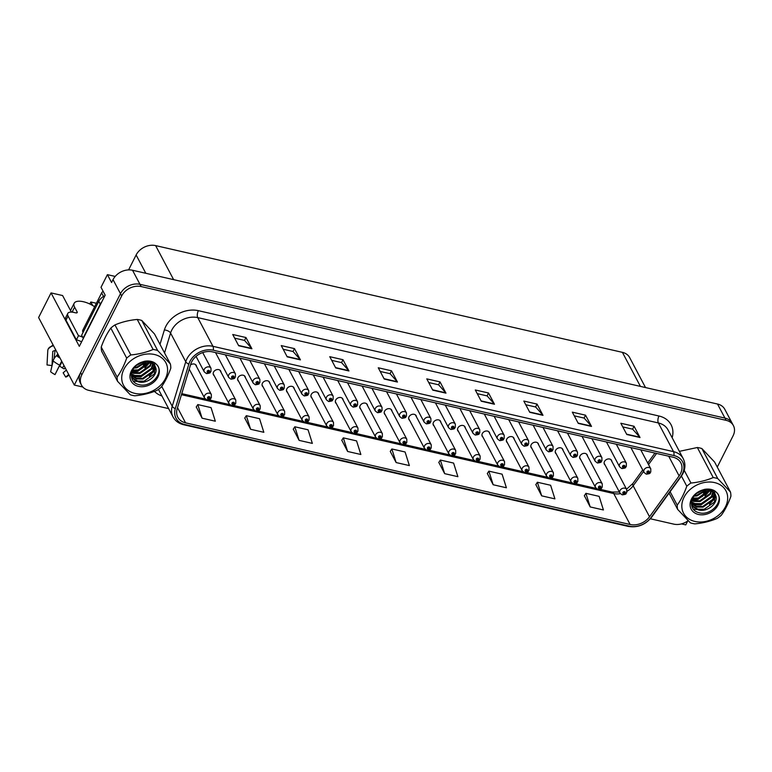 <?xml version="1.0" encoding="UTF-8"?>
<svg xmlns="http://www.w3.org/2000/svg" width="772" height="772" viewBox="0 0 772 772"><rect width="100%" height="100%" fill="white"/><g stroke="black" fill="none" stroke-linecap="round" stroke-linejoin="round"><path stroke-width="1.16" d="M563.029 450.346A4.082 3.194 152.1 0 0 562.74 449.246A4.082 3.194 152.1 0 0 559.227 447.799A4.082 3.194 152.1 0 0 555.599 450.346A4.082 3.194 152.1 0 0 555.522 453.058A4.082 3.194 152.1 0 0 556.265 453.917M538.595 444.759A4.082 3.194 152.1 0 0 538.306 443.659A4.082 3.194 152.1 0 0 534.793 442.211A4.082 3.194 152.1 0 0 531.165 444.759A4.082 3.194 152.1 0 0 531.088 447.47A4.082 3.194 152.1 0 0 531.831 448.329M514.162 439.171A4.082 3.194 152.1 0 0 513.872 438.071A4.082 3.194 152.1 0 0 510.36 436.624A4.082 3.194 152.1 0 0 506.731 439.171A4.082 3.194 152.1 0 0 506.654 441.883A4.082 3.194 152.1 0 0 507.397 442.742M489.728 433.584A4.082 3.194 152.1 0 0 489.438 432.484A4.082 3.194 152.1 0 0 485.926 431.037A4.082 3.194 152.1 0 0 482.307 433.584A4.082 3.194 152.1 0 0 482.22 436.296A4.082 3.194 152.1 0 0 482.963 437.155M465.304 427.997A4.082 3.194 152.1 0 0 465.005 426.897A4.082 3.194 152.1 0 0 461.492 425.449A4.082 3.194 152.1 0 0 457.873 427.997A4.082 3.194 152.1 0 0 457.786 430.708A4.082 3.194 152.1 0 0 458.539 431.567M440.87 422.409A4.082 3.194 152.1 0 0 440.571 421.309A4.082 3.194 152.1 0 0 437.068 419.862A4.082 3.194 152.1 0 0 433.439 422.409A4.082 3.194 152.1 0 0 433.353 425.121A4.082 3.194 152.1 0 0 434.105 425.98M416.436 416.822A4.082 3.194 152.1 0 0 416.137 415.722A4.082 3.194 152.1 0 0 412.634 414.274A4.082 3.194 152.1 0 0 409.006 416.822A4.082 3.194 152.1 0 0 408.928 419.534A4.082 3.194 152.1 0 0 409.671 420.393M392.002 411.235A4.082 3.194 152.1 0 0 391.703 410.135A4.082 3.194 152.1 0 0 388.2 408.687A4.082 3.194 152.1 0 0 384.572 411.235A4.082 3.194 152.1 0 0 384.495 413.946A4.082 3.194 152.1 0 0 385.238 414.805M367.568 405.647A4.082 3.194 152.1 0 0 367.269 404.547A4.082 3.194 152.1 0 0 363.766 403.1A4.082 3.194 152.1 0 0 360.138 405.647A4.082 3.194 152.1 0 0 360.061 408.359A4.082 3.194 152.1 0 0 360.804 409.218M343.135 400.06A4.082 3.194 152.1 0 0 342.845 398.96A4.082 3.194 152.1 0 0 339.333 397.512A4.082 3.194 152.1 0 0 335.704 400.06A4.082 3.194 152.1 0 0 335.627 402.772A4.082 3.194 152.1 0 0 336.37 403.631M318.701 394.473A4.082 3.194 152.1 0 0 318.411 393.373A4.082 3.194 152.1 0 0 314.899 391.925A4.082 3.194 152.1 0 0 311.27 394.473A4.082 3.194 152.1 0 0 311.193 397.184A4.082 3.194 152.1 0 0 311.936 398.043M294.267 388.885A4.082 3.194 152.1 0 0 293.978 387.785A4.082 3.194 152.1 0 0 290.465 386.338A4.082 3.194 152.1 0 0 286.837 388.885A4.082 3.194 152.1 0 0 286.759 391.597A4.082 3.194 152.1 0 0 287.502 392.465M269.833 383.298A4.082 3.194 152.1 0 0 269.544 382.198A4.082 3.194 152.1 0 0 266.031 380.75A4.082 3.194 152.1 0 0 262.403 383.298A4.082 3.194 152.1 0 0 262.326 386.01A4.082 3.194 152.1 0 0 263.069 386.878M245.399 377.711A4.082 3.194 152.1 0 0 245.11 376.611A4.082 3.194 152.1 0 0 241.597 375.163A4.082 3.194 152.1 0 0 237.979 377.711A4.082 3.194 152.1 0 0 237.892 380.422A4.082 3.194 152.1 0 0 238.635 381.291M220.975 372.123A4.082 3.194 152.1 0 0 220.676 371.023A4.082 3.194 152.1 0 0 217.164 369.576A4.082 3.194 152.1 0 0 213.545 372.123A4.082 3.194 152.1 0 0 213.458 374.835A4.082 3.194 152.1 0 0 214.211 375.703M189.13 369.421A4.082 3.194 152.1 0 0 189.777 370.116M587.463 455.934A4.082 3.194 152.1 0 0 587.174 454.833A4.082 3.194 152.1 0 0 583.661 453.386A4.082 3.194 152.1 0 0 580.033 455.934A4.082 3.194 152.1 0 0 579.955 458.645A4.082 3.194 152.1 0 0 580.698 459.504M611.897 461.521A4.082 3.194 152.1 0 0 611.598 460.421A4.082 3.194 152.1 0 0 608.095 458.973A4.082 3.194 152.1 0 0 604.466 461.521A4.082 3.194 152.1 0 0 604.389 464.233A4.082 3.194 152.1 0 0 605.132 465.091M115.182 276.424L107.404 274.649L101.016 287.3L105.175 295.174L79.323 346.358L51.048 292.906L62.6 295.541L71.352 312.081M717.275 467.099L733.101 435.765A15.305 11.956 152.1 0 0 733.4 425.584L724.773 409.266A15.305 11.956 152.1 0 0 717.506 404.026L132.523 270.248A15.305 11.956 152.1 0 0 113.03 279.628L111.573 282.523L107.404 274.649M717.506 404.026L724.947 418.086A15.305 11.956 152.1 0 1 732.213 423.336A15.305 11.956 152.1 0 0 724.947 418.086L139.973 284.318A15.305 11.956 152.1 0 0 120.471 293.698L74.315 385.064L82.816 387.013M74.315 385.064L38.6 317.543L51.048 292.906M681.425 523.899L685.758 524.892L687.746 520.946M196.542 366.536A4.082 3.194 152.1 0 0 196.242 365.436A4.082 3.194 152.1 0 0 190.491 364.934M128.596 269.901L136.123 254.982A15.305 11.956 -27.9 0 1 155.626 245.602L622.406 352.35A15.305 11.956 -27.9 0 1 629.672 357.6L645.517 387.563M92.688 305.509L90.826 301.997L96.394 303.271M89.813 304.004L90.826 301.997M191.659 361.875A16.328 12.757 -27.9 0 1 212.454 351.878L673.059 457.207A16.328 12.757 -27.9 0 1 680.808 462.804A16.328 12.757 -27.9 0 1 679.119 475.909L649.532 516.748A16.328 12.757 -27.9 0 1 630.116 524.497L185.56 422.834A16.328 12.757 -27.9 0 1 177.811 417.237A16.328 12.757 -27.9 0 1 177.184 408.726L190.713 364.22A16.328 12.757 -27.9 0 1 191.659 361.875M189.893 361.47A18.364 14.35 152.1 0 0 188.831 364.114L175.302 408.62A18.364 14.35 152.1 0 0 184.72 424.494L629.277 526.157A18.364 14.35 152.1 0 0 651.124 517.433L680.711 476.594A18.364 14.35 152.1 0 0 673.898 455.548L213.284 350.218A18.364 14.35 152.1 0 0 189.893 361.47M733.4 425.584A15.305 11.956 152.1 0 0 726.134 420.344L724.947 418.086L139.973 284.318A15.305 11.956 152.1 0 0 120.471 293.698L80.587 372.664A15.305 11.956 152.1 0 0 80.288 382.844L81.475 385.093A15.305 11.956 152.1 0 0 88.741 390.342L168.634 408.61M622.782 426.916L632.654 429.184L639.785 437.184A4.082 1.882 102.9 0 1 640.017 437.521L634.063 426.269L620.833 423.249L626.787 434.501L640.017 437.521M632.606 429.164L634.063 426.269M574.262 415.828L584.143 418.086L591.275 426.086A4.082 1.882 102.9 0 1 591.506 426.433L585.552 415.182L572.322 412.151L578.276 423.403L591.506 426.433M584.086 418.077L585.552 415.182M525.751 404.731L535.633 406.989L542.764 414.998A4.082 1.882 102.9 0 1 542.996 415.336L537.042 404.084L523.812 401.054L529.766 412.316L542.996 415.336M535.575 406.979L537.042 404.084M477.241 393.643L487.122 395.901L494.244 403.901A4.082 1.882 102.9 0 1 494.476 404.248L488.531 392.987L475.301 389.966L481.245 401.218L494.476 404.248M487.064 395.882L488.531 392.987M234.678 338.165L244.55 340.433L251.682 348.433A4.082 1.882 102.9 0 1 251.913 348.77L245.959 337.518L232.729 334.498L238.683 345.75L251.913 348.77M244.502 340.413L245.959 337.518M283.189 349.262L293.07 351.521L300.192 359.53A4.082 1.882 102.9 0 1 300.424 359.868L294.479 348.616L281.249 345.586L287.194 356.847L300.424 359.868M293.013 351.511L294.479 348.616M331.699 360.36L341.581 362.618L348.712 370.618A4.082 1.882 102.9 0 1 348.944 370.965L342.99 359.704L329.76 356.683L335.714 367.935L348.944 370.965M341.523 362.608L342.99 359.704M380.21 371.448L390.092 373.706L397.223 381.715A4.082 1.882 102.9 0 1 397.455 382.053L391.5 370.801L378.27 367.781L384.224 379.033L397.455 382.053M390.043 373.696L391.5 370.801M428.73 382.545L438.602 384.803L445.733 392.813A4.082 1.882 102.9 0 1 445.965 393.151L440.011 381.899L426.781 378.869L432.735 390.121L445.965 393.151M438.554 384.794L440.011 381.899M726.134 420.344L141.16 286.566A15.305 11.956 152.1 0 0 121.667 295.946L81.774 374.912A15.305 11.956 152.1 0 0 81.475 385.093M650.371 518.774L673.715 524.12A15.305 11.956 152.1 0 0 688.113 520.685M702.404 496.531L704.633 492.121M487.335 473.525L493.173 484.748L506.403 487.779L502.099 474.172L488.869 471.142L487.277 473.603M535.845 484.613L541.683 495.846L554.914 498.866L550.61 485.26L537.38 482.239L535.787 484.7M584.356 495.711L590.194 506.934L603.424 509.964L599.13 496.357L585.9 493.327L584.308 495.798M341.793 440.243L347.632 451.466L360.862 454.496L356.558 440.889L343.328 437.859L341.735 440.329M293.283 429.145L299.121 440.378L312.351 443.398L308.047 429.792L294.817 426.771L293.225 429.232M244.772 418.048L250.61 429.28L263.841 432.301L259.537 418.704L246.307 415.674L244.714 418.135M196.252 406.96L202.09 418.183L215.33 421.213L211.026 407.606L197.796 404.576L196.204 407.047M438.824 462.428L444.662 473.651L457.892 476.681L453.589 463.075L440.358 460.044L438.766 462.515M396.142 462.563L409.372 465.584L405.078 451.977L391.848 448.957L390.256 451.417L396.142 462.563L391.848 448.957M347.632 451.466L343.328 437.859M299.121 440.378L294.817 426.771M250.61 429.28L246.307 415.674M202.09 418.183L197.796 404.576M444.662 473.651L440.358 460.044M493.173 484.748L488.869 471.142M541.683 495.846L537.38 482.239M590.194 506.934L585.9 493.327M622.242 494.794A2.548 1.129 -79.6 0 0 622.386 494.842A2.548 1.129 -79.6 0 0 623.583 493.742A1.274 0.994 152.1 0 0 624.587 491.667A1.274 0.994 152.1 0 0 623.486 493.723L623.622 492.594L624.509 492.459L623.583 493.742M623.486 493.723A2.548 1.226 105.4 0 1 622.068 494.775L619.935 493.076A3.831 2.991 -27.9 0 1 620.012 490.538A3.831 2.991 -27.9 0 1 623.409 488.145A3.831 2.991 -27.9 0 1 626.7 489.506L626.7 492.69C625.175 493.617 627.829 494.119 622.386 494.842M623.612 492.623L623.872 493.115M646.318 474.104A2.548 1.129 -79.6 0 0 646.463 474.153A2.548 1.129 -79.6 0 0 647.669 473.053A1.274 0.994 152.1 0 0 648.663 470.978A1.274 0.994 152.1 0 0 647.573 473.033L647.698 471.904L648.596 471.769L647.669 473.053M647.573 473.033A2.548 1.226 105.4 0 1 646.145 474.085L644.012 472.387A3.831 2.991 -27.9 0 1 644.089 469.849A3.831 2.991 -27.9 0 1 647.486 467.456A3.831 2.991 -27.9 0 1 650.777 468.816L650.777 472.001C649.252 472.927 651.906 473.429 646.463 474.153M647.689 471.933L647.949 472.425M597.808 489.207A2.548 1.129 -79.6 0 0 597.953 489.255A2.548 1.129 -79.6 0 0 599.159 488.155A1.274 0.994 152.1 0 0 600.153 486.08A1.274 0.994 152.1 0 0 599.062 488.136L599.188 487.007L600.076 486.871L599.159 488.155M599.062 488.136A2.548 1.226 105.4 0 1 597.634 489.187L595.501 487.489A3.831 2.991 -27.9 0 1 595.579 484.951A3.831 2.991 -27.9 0 1 598.976 482.558A3.831 2.991 -27.9 0 1 602.266 483.919L602.266 487.103C600.741 488.029 603.395 488.531 597.953 489.255M599.178 487.035L599.439 487.528M573.374 483.619A2.548 1.129 -79.6 0 0 573.519 483.668A2.548 1.129 -79.6 0 0 574.725 482.568A1.274 0.994 152.1 0 0 575.719 480.493A1.274 0.994 152.1 0 0 574.629 482.548L574.754 481.419L575.642 481.284L574.725 482.568M574.629 482.548A2.548 1.226 105.4 0 1 573.2 483.6L571.068 481.902A3.831 2.991 -27.9 0 1 571.145 479.364A3.831 2.991 -27.9 0 1 574.542 476.971A3.831 2.991 -27.9 0 1 577.832 478.331L577.832 481.516C576.308 482.442 578.961 482.944 573.519 483.668M574.744 481.448L575.005 481.94M548.94 478.032A2.548 1.129 -79.6 0 0 549.085 478.08A2.548 1.129 -79.6 0 0 550.291 476.98A1.274 0.994 152.1 0 0 551.285 474.905A1.274 0.994 152.1 0 0 550.195 476.961L550.32 475.832L551.218 475.697L550.291 476.98M550.195 476.961A2.548 1.226 105.4 0 1 548.776 478.013L546.634 476.314A3.831 2.991 -27.9 0 1 546.711 473.776A3.831 2.991 -27.9 0 1 550.108 471.393A3.831 2.991 -27.9 0 1 553.399 472.744L553.399 475.928C551.874 476.864 554.528 477.357 549.085 478.08M550.311 475.861L550.571 476.353M621.885 468.517A2.548 1.129 -79.6 0 0 622.029 468.565A2.548 1.129 -79.6 0 0 623.236 467.465A1.274 0.994 152.1 0 0 624.23 465.391A1.274 0.994 152.1 0 0 623.139 467.446L623.265 466.317L624.162 466.182L623.236 467.465M623.139 467.446A2.548 1.226 105.4 0 1 621.721 468.498L619.578 466.799A3.831 2.991 -27.9 0 1 619.655 464.262A3.831 2.991 -27.9 0 1 623.052 461.868A3.831 2.991 -27.9 0 1 626.343 463.229L626.343 466.413C624.818 467.34 627.472 467.842 622.029 468.565M623.255 466.346L623.515 466.838M597.451 462.93A2.548 1.129 -79.6 0 0 597.596 462.978A2.548 1.129 -79.6 0 0 598.802 461.878A1.274 0.994 152.1 0 0 599.796 459.803A1.274 0.994 152.1 0 0 598.705 461.859L598.831 460.73L599.728 460.594L598.802 461.878M598.705 461.859A2.548 1.226 105.4 0 1 597.287 462.91L595.144 461.212A3.831 2.991 -27.9 0 1 595.222 458.674A3.831 2.991 -27.9 0 1 598.618 456.281A3.831 2.991 -27.9 0 1 601.909 457.642L601.909 460.826C600.384 461.752 603.048 462.254 597.596 462.978M598.821 460.759L599.082 461.251M573.017 457.342A2.548 1.129 -79.6 0 0 573.162 457.391A2.548 1.129 -79.6 0 0 574.368 456.291A1.274 0.994 152.1 0 0 575.362 454.216A1.274 0.994 152.1 0 0 574.272 456.271L574.397 455.142L575.294 455.007L574.368 456.291M574.272 456.271A2.548 1.226 105.4 0 1 572.853 457.323L570.711 455.625A3.831 2.991 -27.9 0 1 570.788 453.087A3.831 2.991 -27.9 0 1 574.185 450.694A3.831 2.991 -27.9 0 1 577.475 452.054L577.475 455.239C575.96 456.165 578.614 456.667 573.162 457.391M548.583 451.755A2.548 1.129 -79.6 0 0 548.728 451.803A2.548 1.129 -79.6 0 0 549.934 450.703A1.274 0.994 152.1 0 0 550.928 448.628A1.274 0.994 152.1 0 0 549.838 450.684L549.963 449.555L550.861 449.42L549.934 450.703M549.838 450.684A2.548 1.226 105.4 0 1 548.419 451.736L546.287 450.037A3.831 2.991 -27.9 0 1 546.354 447.499A3.831 2.991 -27.9 0 1 549.76 445.106A3.831 2.991 -27.9 0 1 553.051 446.467L553.042 449.651C551.526 450.578 554.18 451.08 548.728 451.803M94.638 306.745A15.305 6.417 26.8 0 0 83.366 301.727A15.305 6.417 26.8 0 0 74.17 303.271A15.305 6.417 26.8 0 0 74.604 307.15L77.132 311.927A2.548 1.071 -153.2 0 1 77.2 312.573A2.548 1.071 -153.2 0 1 75.666 312.834L73.909 312.428A10.2 4.275 -153.2 0 0 67.772 313.451L65.688 317.591A10.2 4.275 -153.2 0 0 65.977 320.168L68.061 316.037A10.2 4.275 -153.2 0 1 67.772 313.451M53.114 344.978L51.627 346.377A5.616 5.095 -150.4 0 0 48.375 348.712A5.616 5.095 -150.4 0 0 47.767 350.787L47.015 364.944L52.004 365.581L52.747 351.424L53.751 350.884A5.616 5.095 -150.4 0 0 55.758 349.977M61.673 361.171L55.015 374.603A11.734 4.921 26.8 0 1 50.624 371.766L53.133 360.929A5.616 2.364 -50.8 0 1 56.549 355.67L57.813 353.865M72.587 312.187A15.305 6.417 -153.2 0 1 72.307 311.695L72.79 311.801M74.604 307.15L72.307 311.695M55.015 374.603L61.731 361.267M64.028 365.61L62.291 367.926A6.996 2.934 26.8 0 0 59.676 366.237L61.982 361.75M55.053 350.42L54.03 358.768M66.392 370.077L63.15 372.799L65.697 377.054A11.734 4.921 26.8 0 0 67.328 376.34L68.988 374.999M62.291 367.926L64.259 368.891L65.138 367.723M65.697 377.054L68.727 374.507M81.61 341.832A10.2 4.275 26.8 0 0 76.389 339.863L65.977 320.168M72.51 311.28L73.031 312.255M76.389 339.863L78.483 335.733L68.061 316.037M78.483 335.733A10.2 4.275 -153.2 0 1 82.672 337.2M83.492 338.107A10.2 7.971 152.1 0 0 83.125 338.049L100.254 304.149A10.2 7.971 -27.9 0 1 101.779 301.91M104.847 295.83A10.2 7.971 152.1 0 0 98.768 301.331L81.639 335.241L83.125 338.049M103.226 291.488A2.548 1.998 152.1 0 0 101.634 292.897L82.836 330.107A2.548 1.998 152.1 0 0 82.787 331.806L83.086 332.365M134.83 393.373A23.98 18.74 152.1 0 0 165.382 378.676A23.98 18.74 152.1 0 0 154.468 354.502A23.98 18.74 152.1 0 0 123.925 369.199A23.98 18.74 152.1 0 0 134.83 393.373M117.537 381.281L130.256 394.753A28.062 21.925 152.1 0 0 132.475 395.38A28.062 21.925 152.1 0 0 134.801 395.795C142.839 395.032 150.27 393.209 157.092 390.323A28.062 21.925 152.1 0 0 161.232 387.148C164.986 381.908 168.171 375.597 170.795 368.205A28.062 21.925 152.1 0 0 170.39 363.988L154.496 333.958L141.787 320.476A28.062 21.925 152.1 0 0 139.558 319.859A28.062 21.925 152.1 0 0 137.233 319.444C129.281 320.177 121.851 322.001 114.951 324.915A28.062 21.925 152.1 0 0 110.811 328.081C107.047 333.33 103.863 339.651 101.238 347.033A28.062 21.925 152.1 0 0 101.643 351.241L117.537 381.281A28.062 21.925 152.1 0 1 117.122 377.064C120.876 371.824 124.07 365.513 126.695 358.121L110.811 328.081M141.787 320.476L157.671 350.517L170.39 363.988M157.671 350.517A28.062 21.925 152.1 0 0 155.452 349.899A28.062 21.925 152.1 0 0 153.126 349.475L137.233 319.444M131.665 372.615L133.643 373.339L139.983 373.445L150.26 366.227L151.418 362.985M131.8 372.143L139.607 372.751L149.893 365.523L150.955 362.763M131.337 374.314L135.129 376.157L141.469 376.263L151.756 369.045L153.02 363.988M131.385 373.918L134.762 375.453L141.102 375.559L151.38 368.34L152.663 363.718M142.53 361.904A15.344 11.995 152.1 0 0 130.13 374.632A15.344 11.995 152.1 0 0 138.371 386.376A15.344 11.995 152.1 0 0 156.233 379.602A15.344 11.995 152.1 0 0 155.973 363.959L154.834 362.927C151.891 361.132 148.427 360.592 144.441 361.296L142.53 361.904L150.144 361.788C152.943 362.676 154.67 364.384 155.346 366.893C159.293 374.159 147.51 384.745 138.111 381.783L133.17 378.898L131.279 375.636L136.625 378.965L142.955 379.081L153.242 371.853L154.255 365.185M131.279 375.346L136.248 378.261L142.588 378.377L152.866 371.149L153.985 364.876M131.703 376.726L132.803 378.193L137.734 381.078L144.075 381.185L154.352 373.966L154.969 366.198M155.346 366.893A12.757 9.968 152.1 0 0 155.172 366.546A12.757 9.968 152.1 0 0 149.112 362.174A12.757 9.968 152.1 0 0 139.471 363.573C129.146 368.283 128.635 382.275 138.526 384.485C151.312 388.76 165.391 371.207 155.973 363.959M138.603 364.037L140.427 363.12M133.913 368.138L137.001 367.819L146.487 361.865M134.502 367.404L136.634 367.115L145.551 361.894M132.408 370.589L138.497 370.637L148.774 363.419L149.343 362.222M132.697 370.029L138.12 369.933L148.726 362.087M101.238 347.033L117.122 377.064M114.951 324.915L130.835 354.946A28.062 21.925 152.1 0 0 126.695 358.121M130.835 354.946C138.796 354.203 146.217 352.379 153.126 349.475M143.389 364.973L146.815 361.875M144.875 367.79L149.932 362.396M149.334 376.225L154.603 370.463L155.568 368.244M133.209 381.05L143.64 382.169L146.526 381.31M137.088 365.031L142.067 362.522M132.012 371.535L137.87 371.264L150.26 362.502M131.51 376.263L132.07 376.475M132.861 376.726L140.851 376.89L153.3 368.003L154.139 366.14M154.516 364.915L154.815 362.917M694.935 521.447A23.98 18.74 152.1 0 0 725.477 506.76A23.98 18.74 152.1 0 0 714.573 482.587A23.98 18.74 152.1 0 0 684.021 497.284A23.98 18.74 152.1 0 0 694.935 521.447M670.115 491.696L677.227 505.149A28.062 21.925 152.1 0 0 677.633 509.366L690.351 522.837A28.062 21.925 152.1 0 0 692.581 523.464A28.062 21.925 152.1 0 0 694.906 523.879C702.945 523.117 710.365 521.293 717.188 518.408A28.062 21.925 152.1 0 0 721.328 515.233C725.082 509.993 728.276 503.682 730.901 496.29A28.062 21.925 152.1 0 0 730.495 492.073L714.602 462.042L701.883 448.561A28.062 21.925 152.1 0 0 699.664 447.943A28.062 21.925 152.1 0 0 697.338 447.519L679.36 451.35M701.883 448.561L717.777 478.601L730.495 492.073M717.777 478.601A28.062 21.925 152.1 0 0 715.548 477.984A28.062 21.925 152.1 0 0 713.231 477.559L697.338 447.519M691.76 500.7L693.748 501.424L700.088 501.53L710.365 494.312L711.523 491.069M691.905 500.227L699.712 500.835L709.999 493.607L711.06 490.847M691.442 502.398L695.234 504.241L701.574 504.348L711.852 497.129L713.125 492.073M691.49 502.003L694.868 503.537L701.198 503.643L711.485 496.425L712.759 491.803M691.384 503.701L696.72 507.05L703.06 507.156L713.347 499.938L714.361 493.269M691.384 503.431L696.354 506.345L702.684 506.461L712.971 499.233L714.081 492.961M691.384 503.72L693.275 506.982L698.216 509.867C707.615 512.83 719.398 502.244 715.441 494.977A12.757 9.968 152.1 0 0 715.268 494.63A12.757 9.968 152.1 0 0 709.217 490.259A12.757 9.968 152.1 0 0 699.577 491.658C689.251 496.367 688.73 510.36 698.631 512.569C711.417 516.844 725.497 499.291 716.069 492.044L714.94 491.011C711.996 489.216 708.532 488.676 704.537 489.38L702.636 489.988A15.344 11.995 152.1 0 0 690.236 502.717A15.344 11.995 152.1 0 0 698.467 514.461A15.344 11.995 152.1 0 0 716.339 507.687A15.344 11.995 152.1 0 0 716.069 492.044M691.808 504.811L692.899 506.278L697.84 509.163L704.18 509.269L714.457 502.051L715.075 494.283M698.708 492.121L700.532 491.204M694.018 496.222L697.106 495.904L706.592 489.95M694.607 495.489L696.74 495.199L705.656 489.979M692.513 498.673L698.592 498.722L708.879 491.494L709.449 490.307M692.793 498.114L698.226 498.017L708.821 490.172M702.636 489.988L710.25 489.873C713.038 490.76 714.775 492.468 715.441 494.977M677.633 509.366L669.063 493.154M684.233 470.351L690.94 483.031A28.062 21.925 152.1 0 0 686.8 486.206L681.435 476.063M690.94 483.031C698.892 482.288 706.322 480.464 713.231 477.559M677.227 505.149C680.981 499.909 684.175 493.597 686.8 486.206M703.485 493.057L706.92 489.959M704.981 495.875L710.037 490.471M709.439 504.309L714.708 498.548L715.673 496.328M693.314 509.134L703.736 510.253L706.631 509.395M697.184 493.115L702.163 490.606M692.117 499.619L697.975 499.349L710.365 490.587M691.606 504.348L692.166 504.56M692.966 504.811L700.947 504.975L713.405 496.087L714.245 494.215M714.611 492.999L714.92 491.002M524.506 472.445A2.548 1.129 -79.6 0 0 524.651 472.493A2.548 1.129 -79.6 0 0 525.857 471.393A1.274 0.994 152.1 0 0 526.851 469.318A1.274 0.994 152.1 0 0 525.761 471.374L525.886 470.245L526.784 470.109L525.857 471.393M525.761 471.374A2.548 1.226 105.4 0 1 524.342 472.425L522.2 470.727A3.831 2.991 -27.9 0 1 522.277 468.189A3.831 2.991 -27.9 0 1 525.674 465.805A3.831 2.991 -27.9 0 1 528.965 467.156L528.965 470.341C527.44 471.277 530.094 471.769 524.651 472.493M500.073 466.857A2.548 1.129 -79.6 0 0 500.217 466.906A2.548 1.129 -79.6 0 0 501.424 465.805A1.274 0.994 152.1 0 0 502.418 463.731A1.274 0.994 152.1 0 0 501.327 465.786L501.453 464.657L502.35 464.522L501.424 465.805M501.327 465.786A2.548 1.226 105.4 0 1 499.909 466.838L497.766 465.14A3.831 2.991 -27.9 0 1 497.843 462.602A3.831 2.991 -27.9 0 1 501.24 460.218A3.831 2.991 -27.9 0 1 504.531 461.569L504.531 464.754C503.006 465.69 505.67 466.192 500.217 466.906M501.443 464.686L501.703 465.178M475.639 461.27A2.548 1.129 -79.6 0 0 475.784 461.318A2.548 1.129 -79.6 0 0 476.99 460.218A1.274 0.994 152.1 0 0 477.984 458.143A1.274 0.994 152.1 0 0 476.893 460.199L477.019 459.07L477.916 458.935L476.99 460.218M476.893 460.199A2.548 1.226 105.4 0 1 475.475 461.251L473.342 459.552A3.831 2.991 -27.9 0 1 473.41 457.014A3.831 2.991 -27.9 0 1 476.816 454.631A3.831 2.991 -27.9 0 1 480.107 455.982L480.097 459.166C478.582 460.102 481.236 460.604 475.784 461.318M477.009 459.099L477.27 459.591M524.149 446.168A2.548 1.129 -79.6 0 0 524.294 446.216A2.548 1.129 -79.6 0 0 525.5 445.116A1.274 0.994 152.1 0 0 526.494 443.041A1.274 0.994 152.1 0 0 525.404 445.097L525.539 443.968L526.427 443.832L525.5 445.116M525.404 445.097A2.548 1.226 105.4 0 1 523.985 446.148L521.853 444.45A3.831 2.991 -27.9 0 1 521.92 441.912A3.831 2.991 -27.9 0 1 525.327 439.519A3.831 2.991 -27.9 0 1 528.617 440.88L528.608 444.064C527.093 444.99 529.746 445.492 524.294 446.216M525.52 443.997L525.79 444.489M499.716 440.58A2.548 1.129 -79.6 0 0 499.86 440.629A2.548 1.129 -79.6 0 0 501.067 439.529A1.274 0.994 152.1 0 0 502.061 437.454A1.274 0.994 152.1 0 0 500.97 439.509L501.105 438.38L501.993 438.245L501.067 439.529M500.97 439.509A2.548 1.226 105.4 0 1 499.552 440.561L497.419 438.863A3.831 2.991 -27.9 0 1 497.486 436.325A3.831 2.991 -27.9 0 1 500.893 433.932A3.831 2.991 -27.9 0 1 504.184 435.292L504.174 438.477C502.659 439.403 505.313 439.905 499.86 440.629M501.096 438.409L501.356 438.901M475.282 434.993A2.548 1.129 -79.6 0 0 475.427 435.041A2.548 1.129 -79.6 0 0 476.633 433.941A1.274 0.994 152.1 0 0 477.636 431.866A1.274 0.994 152.1 0 0 476.536 433.922L476.671 432.793L477.559 432.658L476.633 433.941M476.536 433.922A2.548 1.226 105.4 0 1 475.118 434.974L472.985 433.275A3.831 2.991 -27.9 0 1 473.062 430.737A3.831 2.991 -27.9 0 1 476.459 428.344A3.831 2.991 -27.9 0 1 479.75 429.705L479.75 432.889C478.225 433.816 480.879 434.318 475.427 435.041M476.662 432.822L476.922 433.314M451.205 455.683A2.548 1.129 -79.6 0 0 451.35 455.731A2.548 1.129 -79.6 0 0 452.556 454.631A1.274 0.994 152.1 0 0 453.55 452.556A1.274 0.994 152.1 0 0 452.46 454.612L452.595 453.482L453.482 453.347L452.556 454.631M452.46 454.612A2.548 1.226 105.4 0 1 451.041 455.663L448.908 453.965A3.831 2.991 -27.9 0 1 448.976 451.427A3.831 2.991 -27.9 0 1 452.382 449.043A3.831 2.991 -27.9 0 1 455.673 450.394L455.663 453.579C454.148 454.515 456.802 455.017 451.35 455.731M426.771 450.095A2.548 1.129 -79.6 0 0 426.916 450.144A2.548 1.129 -79.6 0 0 428.122 449.043A1.274 0.994 152.1 0 0 429.116 446.969A1.274 0.994 152.1 0 0 428.026 449.024L428.161 447.895L429.049 447.76L428.122 449.043M428.026 449.024A2.548 1.226 105.4 0 1 426.607 450.076L424.475 448.378A3.831 2.991 -27.9 0 1 424.542 445.84A3.831 2.991 -27.9 0 1 427.949 443.456A3.831 2.991 -27.9 0 1 431.239 444.807L431.23 447.992C429.714 448.928 432.368 449.429 426.916 450.144M428.151 447.924L428.412 448.416M402.337 444.508A2.548 1.129 -79.6 0 0 402.482 444.556A2.548 1.129 -79.6 0 0 403.688 443.456A1.274 0.994 152.1 0 0 404.692 441.381A1.274 0.994 152.1 0 0 403.592 443.437L403.727 442.308L404.615 442.173L403.688 443.456M403.592 443.437A2.548 1.226 105.4 0 1 402.173 444.489L400.041 442.79A3.831 2.991 -27.9 0 1 400.118 440.252A3.831 2.991 -27.9 0 1 403.515 437.869A3.831 2.991 -27.9 0 1 406.805 439.22L406.805 442.404C405.281 443.34 407.934 443.842 402.482 444.556M377.913 438.921A2.548 1.129 -79.6 0 0 378.058 438.969A2.548 1.129 -79.6 0 0 379.255 437.869A1.274 0.994 152.1 0 0 380.258 435.794A1.274 0.994 152.1 0 0 379.158 437.849L379.293 436.72L380.181 436.585L379.255 437.869M379.158 437.849A2.548 1.226 105.4 0 1 377.74 438.901L375.607 437.203A3.831 2.991 -27.9 0 1 375.684 434.665A3.831 2.991 -27.9 0 1 379.081 432.281A3.831 2.991 -27.9 0 1 382.372 433.632L382.372 436.817C380.847 437.753 383.501 438.255 378.058 438.969M379.284 436.749L379.544 437.242M353.479 433.333A2.548 1.129 -79.6 0 0 353.624 433.382A2.548 1.129 -79.6 0 0 354.83 432.281A1.274 0.994 152.1 0 0 355.824 430.207A1.274 0.994 152.1 0 0 354.734 432.262L354.859 431.133L355.747 430.998L354.83 432.281M354.734 432.262A2.548 1.226 105.4 0 1 353.306 433.314L351.173 431.625A3.831 2.991 -27.9 0 1 351.25 429.078A3.831 2.991 -27.9 0 1 354.647 426.694A3.831 2.991 -27.9 0 1 357.938 428.045L357.938 431.23C356.413 432.166 359.067 432.667 353.624 433.382M354.85 431.162L355.11 431.654M450.858 429.406A2.548 1.129 -79.6 0 0 451.002 429.454A2.548 1.129 -79.6 0 0 452.199 428.354A1.274 0.994 152.1 0 0 453.203 426.279A1.274 0.994 152.1 0 0 452.112 428.335L452.238 427.205L453.125 427.07L452.199 428.354M452.112 428.335A2.548 1.226 105.4 0 1 450.684 429.386L448.551 427.688A3.831 2.991 -27.9 0 1 448.628 425.15A3.831 2.991 -27.9 0 1 452.025 422.757A3.831 2.991 -27.9 0 1 455.316 424.118L455.316 427.302C453.791 428.228 456.445 428.73 451.002 429.454M452.228 427.234L452.488 427.727M426.424 423.818A2.548 1.129 -79.6 0 0 426.569 423.867A2.548 1.129 -79.6 0 0 427.775 422.767A1.274 0.994 152.1 0 0 428.769 420.692A1.274 0.994 152.1 0 0 427.678 422.747L427.804 421.618L428.692 421.483L427.775 422.767M427.678 422.747A2.548 1.226 105.4 0 1 426.25 423.799L424.118 422.101A3.831 2.991 -27.9 0 1 424.195 419.563A3.831 2.991 -27.9 0 1 427.591 417.169A3.831 2.991 -27.9 0 1 430.882 418.53L430.882 421.715C429.357 422.641 432.011 423.143 426.569 423.867M401.99 418.231A2.548 1.129 -79.6 0 0 402.135 418.279A2.548 1.129 -79.6 0 0 403.341 417.179A1.274 0.994 152.1 0 0 404.335 415.104A1.274 0.994 152.1 0 0 403.245 417.16L403.37 416.031L404.258 415.896L403.341 417.179M403.245 417.16A2.548 1.226 105.4 0 1 401.816 418.212L399.684 416.513A3.831 2.991 -27.9 0 1 399.761 413.975A3.831 2.991 -27.9 0 1 403.158 411.582A3.831 2.991 -27.9 0 1 406.448 412.943L406.448 416.127C404.924 417.054 407.577 417.555 402.135 418.279M403.36 416.06L403.621 416.552M377.556 412.644A2.548 1.129 -79.6 0 0 377.701 412.692A2.548 1.129 -79.6 0 0 378.907 411.592A1.274 0.994 152.1 0 0 379.901 409.517A1.274 0.994 152.1 0 0 378.811 411.572L378.936 410.443L379.834 410.308L378.907 411.592M378.811 411.572A2.548 1.226 105.4 0 1 377.392 412.624L375.25 410.926A3.831 2.991 -27.9 0 1 375.327 408.388A3.831 2.991 -27.9 0 1 378.724 405.995A3.831 2.991 -27.9 0 1 382.015 407.355L382.015 410.54C380.49 411.466 383.144 411.968 377.701 412.692M378.927 410.472L379.187 410.965M353.122 407.056A2.548 1.129 -79.6 0 0 353.267 407.105A2.548 1.129 -79.6 0 0 354.473 406.004A1.274 0.994 152.1 0 0 355.467 403.93A1.274 0.994 152.1 0 0 354.377 405.985L354.502 404.856L355.4 404.721L354.473 406.004M354.377 405.985A2.548 1.226 105.4 0 1 352.958 407.037L350.816 405.339A3.831 2.991 -27.9 0 1 350.893 402.801A3.831 2.991 -27.9 0 1 354.29 400.407A3.831 2.991 -27.9 0 1 357.581 401.768L357.581 404.953C356.056 405.879 358.719 406.381 353.267 407.105M354.493 404.885L354.753 405.377M329.046 427.746A2.548 1.129 -79.6 0 0 329.19 427.794A2.548 1.129 -79.6 0 0 330.397 426.694A1.274 0.994 152.1 0 0 331.391 424.619A1.274 0.994 152.1 0 0 330.3 426.675L330.426 425.546L331.313 425.411L330.397 426.694M330.3 426.675A2.548 1.226 105.4 0 1 328.872 427.727L326.739 426.038A3.831 2.991 -27.9 0 1 326.817 423.49A3.831 2.991 -27.9 0 1 330.213 421.107A3.831 2.991 -27.9 0 1 333.504 422.458L333.504 425.642C331.979 426.578 334.633 427.08 329.19 427.794M304.612 422.159A2.548 1.129 -79.6 0 0 304.757 422.207A2.548 1.129 -79.6 0 0 305.963 421.107A1.274 0.994 152.1 0 0 306.957 419.032A1.274 0.994 152.1 0 0 305.866 421.087L305.992 419.958L306.889 419.823L305.963 421.107M305.866 421.087A2.548 1.226 105.4 0 1 304.448 422.139L302.306 420.45A3.831 2.991 -27.9 0 1 302.383 417.903A3.831 2.991 -27.9 0 1 305.78 415.519A3.831 2.991 -27.9 0 1 309.07 416.87L309.07 420.055C307.546 420.991 310.199 421.493 304.757 422.207M305.982 419.987L306.243 420.479M280.178 416.571A2.548 1.129 -79.6 0 0 280.323 416.619A2.548 1.129 -79.6 0 0 281.529 415.519A1.274 0.994 152.1 0 0 282.523 413.445A1.274 0.994 152.1 0 0 281.433 415.5L281.558 414.371L282.455 414.236L281.529 415.519M281.433 415.5A2.548 1.226 105.4 0 1 280.014 416.552L277.872 414.863A3.831 2.991 -27.9 0 1 277.949 412.316A3.831 2.991 -27.9 0 1 281.346 409.932A3.831 2.991 -27.9 0 1 284.636 411.283L284.636 414.467C283.112 415.404 285.765 415.905 280.323 416.619M255.744 410.984A2.548 1.129 -79.6 0 0 255.889 411.032A2.548 1.129 -79.6 0 0 257.095 409.932A1.274 0.994 152.1 0 0 258.089 407.857A1.274 0.994 152.1 0 0 256.999 409.913L257.124 408.784L258.022 408.649L257.095 409.932M256.999 409.913A2.548 1.226 105.4 0 1 255.58 410.965L253.438 409.276A3.831 2.991 -27.9 0 1 253.515 406.728A3.831 2.991 -27.9 0 1 256.912 404.345A3.831 2.991 -27.9 0 1 260.203 405.696L260.203 408.88C258.678 409.816 261.341 410.318 255.889 411.032M257.115 408.813L257.375 409.305M231.31 405.397A2.548 1.129 -79.6 0 0 231.455 405.445A2.548 1.129 -79.6 0 0 232.661 404.345A1.274 0.994 152.1 0 0 233.655 402.27A1.274 0.994 152.1 0 0 232.565 404.325L232.69 403.196L233.588 403.061L232.661 404.345M232.565 404.325A2.548 1.226 105.4 0 1 231.146 405.377L229.014 403.688A3.831 2.991 -27.9 0 1 229.081 401.141A3.831 2.991 -27.9 0 1 232.488 398.757A3.831 2.991 -27.9 0 1 235.778 400.108L235.769 403.293C234.254 404.229 236.907 404.731 231.455 405.445M232.681 403.225L232.941 403.717M206.877 399.809A2.548 1.129 -79.6 0 0 207.021 399.857A2.548 1.129 -79.6 0 0 208.228 398.757A1.274 0.994 152.1 0 0 209.222 396.683A1.274 0.994 152.1 0 0 208.131 398.738L208.266 397.609L209.154 397.474L208.228 398.757M208.131 398.738A2.548 1.226 105.4 0 1 206.713 399.79L204.58 398.101A3.831 2.991 -27.9 0 1 204.648 395.553A3.831 2.991 -27.9 0 1 208.054 393.17A3.831 2.991 -27.9 0 1 211.345 394.521L211.335 397.705C209.82 398.642 212.474 399.143 207.021 399.857M208.247 397.638L208.517 398.13M328.689 401.469A2.548 1.129 -79.6 0 0 328.833 401.517A2.548 1.129 -79.6 0 0 330.04 400.417A1.274 0.994 152.1 0 0 331.034 398.342A1.274 0.994 152.1 0 0 329.943 400.398L330.069 399.269L330.966 399.134L330.04 400.417M329.943 400.398A2.548 1.226 105.4 0 1 328.525 401.45L326.382 399.751A3.831 2.991 -27.9 0 1 326.459 397.213A3.831 2.991 -27.9 0 1 329.856 394.82A3.831 2.991 -27.9 0 1 333.147 396.181L333.147 399.365C331.622 400.292 334.286 400.793 328.833 401.517M330.059 399.298L330.32 399.79M304.255 395.882A2.548 1.129 -79.6 0 0 304.4 395.93A2.548 1.129 -79.6 0 0 305.606 394.83A1.274 0.994 152.1 0 0 306.6 392.755A1.274 0.994 152.1 0 0 305.509 394.81L305.635 393.681L306.532 393.546L305.606 394.83M305.509 394.81A2.548 1.226 105.4 0 1 304.091 395.862L301.958 394.164A3.831 2.991 -27.9 0 1 302.026 391.626A3.831 2.991 -27.9 0 1 305.432 389.242A3.831 2.991 -27.9 0 1 308.723 390.593L308.713 393.778C307.198 394.714 309.852 395.206 304.4 395.93M305.625 393.71L305.895 394.202M279.821 390.294A2.548 1.129 -79.6 0 0 279.966 390.342A2.548 1.129 -79.6 0 0 281.172 389.242A1.274 0.994 152.1 0 0 282.166 387.168A1.274 0.994 152.1 0 0 281.076 389.223L281.211 388.094L282.098 387.959L281.172 389.242M281.076 389.223A2.548 1.226 105.4 0 1 279.657 390.275L277.524 388.577A3.831 2.991 -27.9 0 1 277.592 386.039A3.831 2.991 -27.9 0 1 280.998 383.655A3.831 2.991 -27.9 0 1 284.289 385.006L284.279 388.191C282.764 389.127 285.418 389.619 279.966 390.342M255.387 384.707A2.548 1.129 -79.6 0 0 255.532 384.755A2.548 1.129 -79.6 0 0 256.738 383.655A1.274 0.994 152.1 0 0 257.732 381.58A1.274 0.994 152.1 0 0 256.642 383.636L256.777 382.507L257.665 382.372L256.738 383.655M256.642 383.636A2.548 1.226 105.4 0 1 255.223 384.688L253.091 382.989A3.831 2.991 -27.9 0 1 253.158 380.451A3.831 2.991 -27.9 0 1 256.565 378.068A3.831 2.991 -27.9 0 1 259.855 379.419L259.846 382.603C258.33 383.539 260.984 384.041 255.532 384.755M256.767 382.536L257.028 383.028M230.953 379.12A2.548 1.129 -79.6 0 0 231.098 379.168A2.548 1.129 -79.6 0 0 232.304 378.068A1.274 0.994 152.1 0 0 233.308 375.993A1.274 0.994 152.1 0 0 232.208 378.048L232.343 376.919L233.231 376.784L232.304 378.068M232.208 378.048A2.548 1.226 105.4 0 1 230.789 379.1L228.657 377.402A3.831 2.991 -27.9 0 1 228.734 374.864A3.831 2.991 -27.9 0 1 232.131 372.48A3.831 2.991 -27.9 0 1 235.421 373.831L235.421 377.016C233.897 377.952 236.55 378.454 231.098 379.168M232.333 376.948L232.594 377.44M206.529 373.532A2.548 1.129 -79.6 0 0 206.674 373.58A2.548 1.129 -79.6 0 0 207.871 372.48A1.274 0.994 152.1 0 0 208.874 370.406A1.274 0.994 152.1 0 0 207.784 372.461L207.909 371.332L208.797 371.197L207.871 372.48M207.784 372.461A2.548 1.226 105.4 0 1 206.356 373.513L204.223 371.815A3.831 2.991 -27.9 0 1 204.3 369.277A3.831 2.991 -27.9 0 1 207.697 366.893A3.831 2.991 -27.9 0 1 210.988 368.244L210.988 371.428C209.463 372.365 212.117 372.866 206.674 373.58M207.9 371.361L208.16 371.853M113.03 279.628L121.667 295.946M132.523 270.248L141.16 286.566M622.406 352.35L640.413 386.396M155.626 245.602L173.632 279.647M136.123 254.982L145.811 273.288M160.007 344.36L164.378 329.962A25.505 19.937 -27.9 0 1 198.356 310.672L658.96 416.002A5.105 2.355 -77.1 0 0 658.362 422.95L197.757 317.62A20.41 15.951 152.1 0 0 171.76 330.117A20.41 15.951 152.1 0 0 170.573 333.05L164.532 352.929M658.96 416.002A25.505 19.937 -27.9 0 1 672.151 437.705M668.041 429.946A20.41 15.951 152.1 0 0 658.362 422.95L673.541 451.649A20.41 15.951 -27.9 0 1 683.22 458.645L668.041 429.946M184.72 424.494A5.105 2.355 -77.1 0 1 183.649 424.735C178.795 423.558 175.244 420.943 173.015 416.899A20.41 15.951 -27.9 0 1 172.224 406.255L185.753 361.75A20.41 15.951 -27.9 0 1 186.94 358.816A20.41 15.951 -27.9 0 1 212.937 346.319A5.105 2.355 102.9 0 1 213.284 350.218M188.831 364.114A5.105 2.519 16.9 0 1 185.753 361.75L170.573 333.05A5.105 2.519 -163.1 0 0 164.378 329.962M629.277 526.157A5.105 2.355 102.9 0 1 628.205 526.398C637.595 527.913 645.421 524.825 651.684 517.144L681.261 476.314C685.343 470.341 685.999 464.454 683.22 458.645M651.124 517.433A5.105 1.698 35.9 0 0 651.684 517.144M161.734 386.425L172.224 406.255A5.105 2.519 16.9 0 0 175.302 408.62M680.711 476.594A5.105 1.698 35.9 0 0 681.261 476.314M673.898 455.548A5.105 2.355 -77.1 0 0 673.541 451.649L212.937 346.319L197.757 317.62A5.105 2.355 -77.1 0 1 198.356 310.672M161.937 395.959A25.505 19.937 -27.9 0 1 154.448 391.365M81.774 374.912L80.587 372.664M630.116 524.497L613.74 493.549A16.328 12.757 152.1 0 0 620.341 493.675M627.086 491.214A16.328 12.757 152.1 0 0 633.165 485.8L643.53 471.48M649.532 516.748L633.165 485.8A9.187 3.049 -144.1 0 1 632.895 483.484L642.709 469.936M679.119 475.909L668.687 456.204M648.538 464.58L656.605 453.444M185.56 422.834L177.512 407.635M181.449 394.695L613.74 493.549A9.187 4.246 -77.1 0 0 612.032 492.044L619.376 492.015M445.733 392.813L432.561 389.792M397.223 381.715L384.051 378.705M348.712 370.618L335.54 367.607M300.192 359.53L287.03 356.519M251.682 348.433L238.509 345.422M494.244 403.901L481.072 400.89M542.764 414.998L529.592 411.987M591.275 426.086L578.103 423.075M639.785 437.184L626.613 434.173M57.292 354.908A15.305 6.417 26.8 0 0 59.068 356.239M53.133 360.929A17.447 7.315 26.8 0 0 59.656 365.156M53.056 345.074A15.99 6.697 26.8 0 0 51.627 346.377M56.549 355.67A15.99 6.697 26.8 0 0 60.091 358.169M52.805 345.576A15.479 6.485 26.8 0 0 52.274 346.242M57.032 355.236A15.479 6.485 26.8 0 0 59.483 357.031M98.768 301.331L100.254 304.149M76.64 312.901L77.132 311.927M82.836 330.107L83.55 331.449M101.634 292.897L103.535 296.477M183.649 424.735L628.205 526.398M173.015 416.899L158.453 389.387M181.767 393.652L205.313 399.027M208.681 399.8L229.747 404.615M233.115 405.387L254.171 410.202M257.549 410.974L278.605 415.79M281.983 416.562L303.039 421.377M306.416 422.149L327.473 426.964M330.841 427.736L351.907 432.552M355.274 433.324L376.34 438.139M379.708 438.911L400.774 443.726M404.142 444.498L425.208 449.314M428.576 450.086L449.642 454.901M453.01 455.673L474.076 460.488M477.443 461.26L498.5 466.076M501.877 466.848L522.933 471.663M526.311 472.435L547.367 477.25M550.745 478.022L571.801 482.838M575.169 483.61L596.235 488.425M599.603 489.197L612.032 492.044M626.546 489.207L632.895 483.484M647.718 463.026L654.936 453.058M610.855 459.552L626.7 489.506M604.09 463.132L619.935 493.076M640.731 449.815L650.777 468.816M630.878 447.557L644.012 472.387M586.421 453.965L602.266 483.919M579.656 457.545L595.501 487.489M561.997 448.378L577.832 478.331M555.232 451.958L571.068 481.902M537.563 442.79L553.399 472.744M530.798 446.37L546.634 476.314M616.297 444.228L626.343 463.229M606.445 441.97L619.578 466.799M591.863 438.641L601.909 457.642M582.011 436.383L595.144 461.212M567.43 433.053L577.475 452.054M557.577 430.795L570.711 455.625M542.996 427.466L553.051 446.467M533.143 425.208L546.287 450.037M74.17 303.271L70.513 310.508M53.094 344.939L48.375 348.712M513.129 437.203L528.965 467.156M506.364 440.783L522.2 470.727M488.695 431.616L504.531 461.569M481.931 435.196L497.766 465.14M464.262 426.028L480.107 455.982M457.497 429.608L473.342 459.552M518.562 421.879L528.617 440.88M508.719 419.621L521.853 444.45M494.128 416.291L504.184 435.292M484.285 414.033L497.419 438.863M469.694 410.704L479.75 429.705M459.851 408.446L472.985 433.275M439.828 420.441L455.673 450.394M433.063 424.021L448.908 453.965M415.394 414.853L431.239 444.807M408.629 418.434L424.475 448.378M390.96 409.266L406.805 439.22M384.195 412.846L400.041 442.79M366.526 403.679L382.372 433.632M359.762 407.259L375.607 437.203M342.092 398.091L357.938 428.045M335.328 401.672L351.173 431.625M445.261 405.117L455.316 424.118M435.418 402.859L448.551 427.688M420.837 399.529L430.882 418.53M410.984 397.271L424.118 422.101M396.403 393.942L406.448 412.943M386.55 391.684L399.684 416.513M371.969 388.355L382.015 407.355M362.116 386.096L375.25 410.926M347.535 382.767L357.581 401.768M337.682 380.509L350.816 405.339M317.668 392.504L333.504 422.458M310.904 396.084L326.739 426.038M293.235 386.917L309.07 416.87M286.47 390.497L302.306 420.45M268.801 381.329L284.636 411.283M262.036 384.91L277.872 414.863M244.367 375.742L260.203 405.696M237.602 379.322L253.438 409.276M219.933 370.155L235.778 400.108M213.168 373.735L229.014 403.688M195.499 364.567L211.345 394.521M189.227 369.084L204.58 398.101M323.101 377.18L333.147 396.181M313.249 374.922L326.382 399.751M298.668 371.593L308.723 390.593M288.815 369.334L301.958 394.164M274.234 366.005L284.289 385.006M264.391 363.747L277.524 388.577M249.8 360.418L259.855 379.419M239.957 358.16L253.091 382.989M225.366 354.83L235.421 373.831M215.523 352.572L228.657 377.402M202.698 352.563L210.988 368.244M196.049 356.375L204.223 371.815"/></g></svg>
